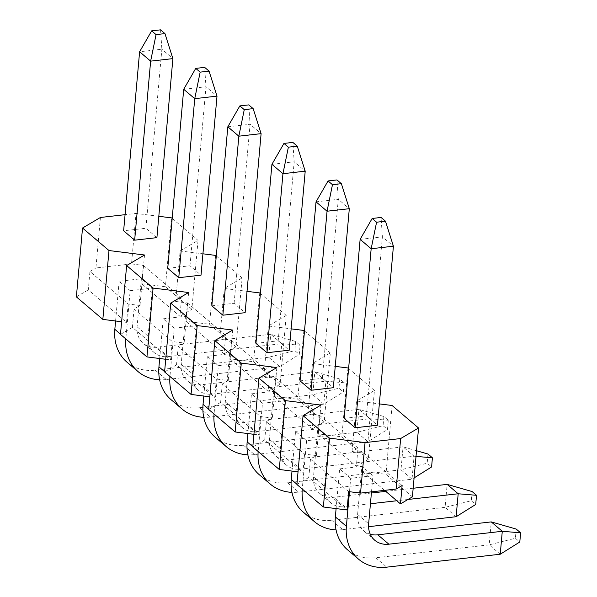 <?xml version="1.0" encoding="UTF-8"?>
<svg xmlns="http://www.w3.org/2000/svg" width="597" height="597" viewBox="0 0 597 597"><rect width="100%" height="100%" fill="white"/><g stroke="black" fill="none" stroke-linecap="round" stroke-linejoin="round"><path stroke-width="0.45" stroke-dasharray="2.98 2.24" d="M215.263 437.273A49.849 40.581 130.4 0 0 243.464 445.213L356.894 432.295L358.946 409.341L245.516 422.258A24.925 20.291 -49.6 0 1 231.412 418.288A24.925 20.291 -49.6 0 1 225.308 401.841L229.591 353.79L240.621 363.17L218.36 365.707L214.069 413.751L208.719 409.199M225.308 401.841L236.33 411.221A24.925 20.291 130.4 0 0 242.442 427.668A24.925 20.291 130.4 0 0 256.538 431.638L245.516 422.258M243.464 445.213L254.494 454.593L367.924 441.676L387.49 429.444L388.304 420.258L383.893 416.512L358.946 409.341L369.968 418.721L256.538 431.638M254.494 454.593A49.849 40.581 -49.6 0 1 247.845 454.832M218.36 365.707L207.331 356.327L229.591 353.79M203.793 396.035L207.331 356.327M388.304 420.258L369.968 418.721L367.924 441.676L356.894 432.295L383.08 425.691L387.49 429.444M236.33 411.221L240.621 363.17M171.16 399.751A49.849 40.581 130.4 0 0 199.361 407.691L312.791 394.774L314.835 371.827L201.413 384.737A24.925 20.291 -49.6 0 1 187.309 380.767A24.925 20.291 -49.6 0 1 181.197 364.319L185.488 316.276L196.517 325.656L174.257 328.186L169.966 376.237L164.608 371.677M181.197 364.319L192.227 373.7A24.925 20.291 130.4 0 0 198.338 390.147A24.925 20.291 130.4 0 0 212.435 394.117L201.413 384.737M199.361 407.691L210.39 417.072L323.82 404.154L343.379 391.923L344.2 382.744L339.79 378.991L314.835 371.827L325.865 381.207L212.435 394.117M210.39 417.072A49.849 40.581 -49.6 0 1 203.741 417.31M344.2 382.744L325.865 381.207L323.82 404.154L312.791 394.774L338.969 388.169L343.379 391.923M174.257 328.186L163.227 318.805L159.683 358.513M163.227 318.805L185.488 316.276M127.057 362.23A49.849 40.581 130.4 0 0 155.257 370.17L268.687 357.252L270.732 334.305L157.31 347.215A24.925 20.291 -49.6 0 1 143.205 343.253A24.925 20.291 -49.6 0 1 137.094 326.798L141.385 278.754L119.124 281.284L130.153 290.664L125.863 338.715L120.504 334.156M137.094 326.798L148.123 336.178A24.925 20.291 130.4 0 0 154.227 352.626A24.925 20.291 130.4 0 0 168.332 356.596L157.31 347.215M155.257 370.17L166.287 379.55L279.709 366.633L299.276 354.402L300.097 345.223L295.687 341.469L270.732 334.305L281.762 343.685L168.332 356.596M259.367 474.794A49.849 40.581 130.4 0 0 287.575 482.727L400.997 469.817L403.05 446.862L289.62 459.78A24.925 20.291 -49.6 0 1 275.515 455.809A24.925 20.291 -49.6 0 1 269.411 439.362L273.695 391.311L284.724 400.691L262.464 403.229L258.18 451.272L252.822 446.72M269.411 439.362L280.433 448.743A24.925 20.291 130.4 0 0 286.545 465.19A24.925 20.291 130.4 0 0 300.649 469.16L289.62 459.78M416.519 450.735L403.05 446.862L414.072 456.242L300.649 469.16M287.575 482.727L298.597 492.107A49.849 40.581 -49.6 0 1 291.948 492.353M298.597 492.107L412.027 479.197L400.997 469.817L427.183 463.212L431.594 466.958M262.464 403.229L251.441 393.848L247.897 433.556M251.441 393.848L273.695 391.311M370.304 534.293A24.925 20.291 -49.6 0 1 363.73 530.852A24.925 20.291 -49.6 0 1 357.618 514.398L361.909 466.354L372.931 475.734L350.678 478.264L349.476 491.712M347.581 549.837A49.849 40.581 130.4 0 0 375.782 557.77L489.212 544.86L491.256 521.905M350.678 478.264L339.648 468.884L336.104 508.599M371.498 491.853L372.931 475.734M371.394 493.01L333.723 497.301A24.925 20.291 -49.6 0 1 319.626 493.331A24.925 20.291 -49.6 0 1 313.515 476.876L317.805 428.833L328.828 438.213L306.567 440.75L302.283 488.794L296.925 484.234M313.515 476.876L324.544 486.257A24.925 20.291 130.4 0 0 330.648 502.711A24.925 20.291 130.4 0 0 344.753 506.674L333.723 497.301M407.952 499.48L396.789 500.756M370.431 503.756L344.753 506.674M413.169 488.249L385.759 491.376M303.47 512.316A49.849 40.581 130.4 0 0 331.678 520.248L445.101 507.338L447.153 484.383M331.678 520.248L342.7 529.629A49.849 40.581 -49.6 0 1 336.051 529.867M456.13 516.718L445.101 507.338L471.287 500.726L475.697 504.48M342.7 529.629L368.565 526.688M306.567 440.75L295.545 431.37L292 471.078M295.545 431.37L317.805 428.833M166.287 379.55A49.849 40.581 -49.6 0 1 159.63 379.789M119.124 281.284L115.579 320.999M300.097 345.223L281.762 343.685L279.709 366.633L268.687 357.252L294.866 350.648L299.276 354.402M148.123 336.178L152.407 288.135L141.385 278.754M130.153 290.664L152.407 288.135M192.227 373.7L196.517 325.656M416.012 456.406L414.072 456.242L412.027 479.197L414.094 477.906M280.433 448.743L284.724 400.691M324.544 486.257L328.828 438.213M500.234 554.232L489.212 544.86L515.39 538.248L519.8 542.001M339.648 468.884L361.909 466.354M100.415 217.48L95.908 267.978L131.519 263.926L136.026 213.427L125.071 214.674M131.519 263.926L143.37 265.411L141.728 283.769L179.951 316.291L181.592 297.925L143.37 265.411M181.592 297.925L175.63 301.44L180.13 250.949L202.928 253.807M187.473 302.933L225.696 335.447L224.054 353.812L185.831 321.29L187.473 302.933L175.63 301.44M231.576 340.447L269.799 372.968L268.157 391.326L229.935 358.812L231.576 340.447L219.733 338.962L225.696 335.447M275.68 377.968L313.903 410.49L312.268 428.847L274.038 396.333L275.68 377.968L263.837 376.483L269.799 372.968M319.783 415.49L358.006 448.011L356.372 466.369L318.149 433.855L319.783 415.49L307.94 414.005L313.903 410.49M384.572 490.361L362.252 471.369L363.886 453.011L352.043 451.526L358.006 448.011M363.886 453.011L402.117 485.525M144.519 255.001L140.011 305.5L134.049 309.015L172.272 341.529L184.115 343.014L178.152 346.536L216.375 379.05L228.226 380.535L222.256 384.05L260.486 416.572L272.329 418.057L266.366 421.572L304.589 454.093L316.432 455.578L310.47 459.093L348.693 491.607M140.011 305.5L128.168 304.007L89.946 271.493L95.908 267.978M516.211 529.069L515.39 538.248M472.108 491.547L471.287 500.726M427.997 454.026L427.183 463.212M383.893 416.512L383.08 425.691M339.79 378.991L338.969 388.169M295.687 341.469L294.866 350.648M356.372 466.369L368.297 459.339L374.438 390.483L356.551 401.027L379.341 403.893M374.438 390.483L348.611 368.506M312.268 428.847L324.193 421.818L330.335 352.961L312.447 363.506L335.238 366.371M330.335 352.961L304.5 330.984M268.157 391.326L280.09 384.296L286.232 315.44L268.344 325.984L291.135 328.85M286.232 315.44L260.396 293.463M224.054 353.812L235.979 346.782L242.128 277.926L224.241 288.47L247.031 291.329M242.128 277.926L216.293 255.941M180.13 250.949L198.025 240.404L191.876 309.261L179.951 316.291M172.19 218.427L198.025 240.404M158.824 216.293L136.026 213.427M167.735 268.314L189.995 265.777L201.025 275.157M211.838 305.828L234.099 303.298L245.128 312.679M255.949 343.35L278.202 340.82L289.232 350.2M300.052 380.871L322.305 378.334L333.335 387.714M344.156 418.393L366.416 415.855L377.438 425.236M156.914 237.636L145.892 228.255L123.631 230.793M145.892 228.255L161.869 49.23L172.891 58.61M160.548 29.85L161.869 49.23L139.608 51.76M128.168 304.007L126.527 322.373L88.304 289.851L89.946 271.493M141.728 283.769L165.414 286.747L171.563 217.89M165.414 286.747L191.876 309.261M126.527 322.373L121.616 321.753M76.379 296.888L88.304 289.851M189.995 265.777L205.972 86.752L217.002 96.132M183.712 89.281L205.972 86.752L204.652 67.371M134.049 309.015L132.415 327.372L170.638 359.894L172.272 341.529M219.733 338.962L224.241 288.47M235.979 346.782L209.517 324.268L185.831 321.29M215.666 255.412L209.517 324.268M165.72 359.275L170.638 359.894M132.415 327.372L120.482 334.402M188.622 292.523L184.115 343.014M234.099 303.298L250.076 124.266L261.105 133.646M227.815 126.803L250.076 124.266L248.755 104.893M178.152 346.536L176.518 364.894L214.741 397.415L216.375 379.05M263.837 376.483L268.344 325.984M280.09 384.296L253.621 361.789L229.935 358.812M259.77 292.933L253.621 361.789M209.823 396.796L214.741 397.415M176.518 364.894L164.593 371.924M232.726 330.044L228.226 380.535M278.202 340.82L294.179 161.787L305.209 171.167M271.926 164.324L294.179 161.787L292.858 142.407M222.256 384.05L220.621 402.415L258.844 434.929L260.486 416.572M307.94 414.005L312.447 363.506M324.193 421.818L297.731 399.311L274.038 396.333M303.873 330.447L297.731 399.311M253.926 434.317L258.844 434.929M220.621 402.415L208.696 409.445M276.836 367.565L272.329 418.057M322.305 378.334L338.29 199.308L349.312 208.689M316.029 201.846L338.29 199.308L336.969 179.928M266.366 421.572L264.725 439.937L302.948 472.451L304.589 454.093M352.043 451.526L356.551 401.027M368.297 459.339L341.835 436.825L318.149 433.855M347.976 367.968L341.835 436.825M298.03 471.831L302.948 472.451M264.725 439.937L252.8 446.966M320.94 405.079L316.432 455.578M366.416 415.855L382.393 236.83L393.416 246.21M360.133 239.36L382.393 236.83L381.073 217.45M310.47 459.093L308.828 477.451L347.051 509.972M412.4 496.861L385.938 474.346L362.252 471.369M392.08 405.49L385.938 474.346M308.828 477.451L296.903 484.488M357.618 514.398L368.647 523.778M375.782 557.77L386.804 567.15M242.442 427.668L231.412 418.288M198.338 390.147L187.309 380.767M154.227 352.626L143.205 343.253M286.545 465.19L275.515 455.809M374.752 540.233L363.73 530.852M330.648 502.711L319.626 493.331"/><path stroke-width="0.9" d="M208.719 409.199L203.047 404.37A49.849 40.581 130.4 0 0 215.263 437.273L226.293 446.653A49.849 40.581 -49.6 0 1 214.054 414.005M247.845 454.832A49.849 40.581 -49.6 0 1 226.293 446.653M203.047 404.37L203.793 396.035M159.683 358.513L158.944 366.856A49.849 40.581 130.4 0 0 171.16 399.751L182.182 409.132A49.849 40.581 -49.6 0 1 169.944 376.483M203.741 417.31A49.849 40.581 -49.6 0 1 182.182 409.132M247.897 433.556L247.151 441.892A49.849 40.581 130.4 0 0 259.367 474.794L270.396 484.174A49.849 40.581 -49.6 0 1 258.158 451.519M291.948 492.353A49.849 40.581 -49.6 0 1 270.396 484.174M349.476 491.712L346.387 526.315A49.849 40.581 -49.6 0 0 358.603 559.21A49.849 40.581 -49.6 0 0 386.804 567.15L500.234 554.232L519.8 542.001L520.621 532.822L502.286 531.285L491.256 521.905L377.826 534.815A24.925 20.291 -49.6 0 1 370.304 534.293M371.498 491.853L368.647 523.778A24.925 20.291 130.4 0 0 374.752 540.233A24.925 20.291 130.4 0 0 388.856 544.195L377.826 534.815M500.234 554.232L502.286 531.285L388.856 544.195M336.104 508.599L335.357 516.935A49.849 40.581 130.4 0 0 347.581 549.837L358.603 559.21M413.169 488.249L447.153 484.383L458.183 493.764L407.952 499.48M396.789 500.756L370.431 503.756M385.759 491.376L371.394 493.01M292 471.078L291.254 479.413A49.849 40.581 130.4 0 0 303.47 512.316L314.5 521.696A49.849 40.581 -49.6 0 1 302.261 489.04M336.051 529.867A49.849 40.581 -49.6 0 1 314.5 521.696M368.565 526.688L456.13 516.718L475.697 504.48L476.518 495.301L458.183 493.764L456.13 516.718M115.579 320.999L114.84 329.335A49.849 40.581 130.4 0 0 127.057 362.23L138.079 371.61A49.849 40.581 -49.6 0 1 125.84 338.962M159.63 379.789A49.849 40.581 -49.6 0 1 138.079 371.61M125.071 214.674L100.415 217.48L82.528 228.024L76.379 296.888L102.841 319.395L108.99 250.539L82.528 228.024M285.403 400.617L279.262 469.473L252.8 446.966L258.941 378.11L285.403 400.617L320.94 405.079L303.052 415.624L296.903 484.488L323.365 506.995L347.051 509.972L348.693 491.607L360.536 493.1L396.147 489.04L402.117 485.525L400.475 503.89L384.572 490.361M520.621 532.822L516.211 529.069L491.256 521.905M476.518 495.301L472.108 491.547L447.153 484.383M414.094 477.906L431.594 466.958L432.407 457.78L416.012 456.406M432.407 457.78L427.997 454.026L416.519 450.735M108.99 250.539L144.519 255.001L126.631 265.546L153.093 288.06L146.944 356.916L165.72 359.275M170.735 303.067L197.197 325.581L191.055 394.438L164.593 371.924L170.735 303.067L188.622 292.523L153.093 288.06M214.838 340.588L241.3 363.095L235.158 431.959L208.696 409.445L214.838 340.588L232.726 330.044L197.197 325.581M258.941 378.11L276.836 367.565L241.3 363.095M303.052 415.624L329.514 438.138L323.365 506.995M360.536 493.1L365.043 442.601L329.514 438.138M365.043 442.601L400.654 438.549L396.147 489.04M400.475 503.89L412.4 496.861L418.549 428.004L400.654 438.549M418.549 428.004L392.08 405.49L379.341 403.893M348.611 368.506L347.976 367.968L335.238 366.371M304.5 330.984L303.873 330.447L291.135 328.85M260.396 293.463L259.77 292.933L247.031 291.329M216.293 255.941L215.666 255.412L202.928 253.807M158.824 216.293L171.563 217.89L172.19 218.427M217.002 96.132L194.741 98.662L200.159 72.133L195.749 68.386L204.652 67.371L209.062 71.125L217.002 96.132L201.025 275.157L178.764 277.695L167.735 268.314L183.712 89.281L194.741 98.662L178.764 277.695M261.105 133.646L238.845 136.183L244.263 109.654L239.852 105.9L248.755 104.893L253.165 108.639L261.105 133.646L245.128 312.679L222.868 315.209L211.838 305.828L227.815 126.803L238.845 136.183L222.868 315.209M305.209 171.167L282.948 173.705L288.366 147.175L283.956 143.422L292.858 142.407L297.269 146.161L305.209 171.167L289.232 350.2L266.971 352.73L255.949 343.35L271.926 164.324L282.948 173.705L266.971 352.73M349.312 208.689L327.052 211.226L332.469 184.697L328.059 180.943L336.969 179.928L341.38 183.682L349.312 208.689L333.335 387.714L311.074 390.251L300.052 380.871L316.029 201.846L327.052 211.226L311.074 390.251M393.416 246.21L371.162 248.74L376.58 222.218L372.17 218.465L381.073 217.45L385.483 221.203L393.416 246.21L377.438 425.236L355.178 427.773L344.156 418.393L360.133 239.36L371.162 248.74L355.178 427.773M134.661 240.173L156.914 237.636L172.891 58.61L150.638 61.14L134.661 240.173L123.631 230.793L139.608 51.76L150.638 61.14L156.056 34.619L164.959 33.604L172.891 58.61M139.608 51.76L151.645 30.865L156.056 34.619M151.645 30.865L160.548 29.85L164.959 33.604M121.616 321.753L102.841 319.395M195.749 68.386L183.712 89.281M209.062 71.125L200.159 72.133M126.631 265.546L120.482 334.402L146.944 356.916M239.852 105.9L227.815 126.803M253.165 108.639L244.263 109.654M191.055 394.438L209.823 396.796M283.956 143.422L271.926 164.324M297.269 146.161L288.366 147.175M235.158 431.959L253.926 434.317M328.059 180.943L316.029 201.846M341.38 183.682L332.469 184.697M279.262 469.473L298.03 471.831M372.17 218.465L360.133 239.36M385.483 221.203L376.58 222.218M164.608 371.677L158.944 366.856M252.822 446.72L247.151 441.892M346.387 526.315L335.357 516.935M296.925 484.234L291.254 479.413M120.504 334.156L114.84 329.335"/></g></svg>
